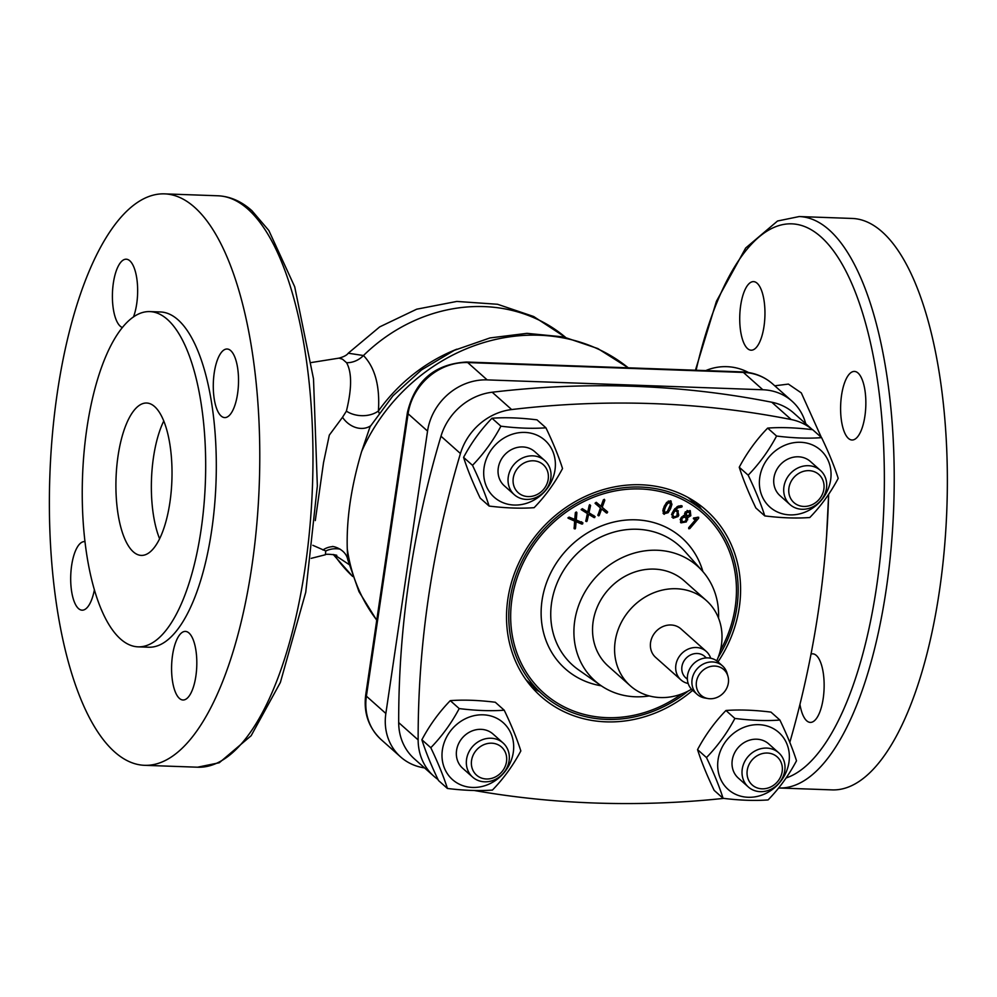 <?xml version="1.0" encoding="UTF-8"?>
<svg xmlns="http://www.w3.org/2000/svg" width="997" height="997" viewBox="0 0 997 997"><rect width="100%" height="100%" fill="white"/><g stroke="black" fill="none" stroke-linecap="round" stroke-linejoin="round"><path stroke-width="1.5" d="M784.776 770.644A22.869 20.364 131.7 0 0 778.719 752.797A22.869 20.364 131.7 0 0 748.298 756.337A22.869 20.364 131.7 0 0 748.298 786.957A22.869 20.364 131.7 0 0 770.232 789.661A22.869 20.364 131.7 0 0 784.776 770.644M748.298 786.957L738.303 778.059A22.869 20.364 -48.3 0 1 732.247 760.225A22.869 20.364 -48.3 0 1 756.735 739.201A22.869 20.364 -48.3 0 1 768.724 743.899L778.719 752.797M782.171 771.566A18.793 16.725 -48.3 0 1 753.682 786.122A18.793 16.725 -48.3 0 1 758.256 755.128A18.793 16.725 -48.3 0 1 782.171 771.566M718.077 759.714A38.123 33.935 131.7 0 0 766.593 793.051A38.123 33.935 131.7 0 0 775.878 730.165A38.123 33.935 131.7 0 0 718.077 759.714M779.891 720.046L770.968 712.107C754.255 710.038 739.251 709.503 725.953 710.487C714.774 722.002 705.303 735.051 697.551 749.619C701.365 761.683 706.91 775.255 714.164 790.372L723.087 798.31C719.261 786.259 713.727 772.675 706.474 757.57C717.653 746.055 727.125 733.007 734.876 718.438C751.601 720.507 766.606 721.043 779.891 720.046C787.156 735.15 792.69 748.735 796.503 760.786C788.752 775.354 779.293 788.403 768.101 799.918C754.816 800.915 739.811 800.379 723.087 798.31M697.551 749.619L706.474 757.57M725.953 710.487L734.876 718.438M826.476 488.243A22.869 20.364 131.7 0 0 820.419 470.397A22.869 20.364 131.7 0 0 789.998 473.949A22.869 20.364 131.7 0 0 789.998 504.569A22.869 20.364 131.7 0 0 811.932 507.274A22.869 20.364 131.7 0 0 826.476 488.243M789.998 504.569L780.003 495.659A22.869 20.364 -48.3 0 1 773.946 477.825A22.869 20.364 -48.3 0 1 798.435 456.8A22.869 20.364 -48.3 0 1 810.424 461.499L820.419 470.397M823.871 489.166A18.793 16.725 -48.3 0 1 795.382 503.734A18.793 16.725 -48.3 0 1 799.955 472.74A18.793 16.725 -48.3 0 1 823.871 489.166M759.776 477.314A38.123 33.935 131.7 0 0 808.293 510.663A38.123 33.935 131.7 0 0 817.577 447.778A38.123 33.935 131.7 0 0 759.776 477.314M821.603 437.646L812.68 429.707C795.955 427.638 780.95 427.102 767.653 428.099C756.474 439.615 747.002 452.65 739.251 467.232C743.077 479.283 748.61 492.854 755.863 507.972L764.786 515.91C760.96 503.859 755.427 490.275 748.174 475.17C759.365 463.655 768.824 450.607 776.576 436.038C793.3 438.107 808.305 438.643 821.603 437.646C828.856 452.763 834.389 466.334 838.203 478.386C830.451 492.967 820.992 506.002 809.801 517.518C796.516 518.515 781.511 517.979 764.786 515.91M739.251 467.232L748.174 475.17M767.653 428.099L776.576 436.038M472.628 777.112L462.633 768.213A22.869 20.364 -48.3 0 1 456.576 750.367A22.869 20.364 -48.3 0 1 481.053 729.343A22.869 20.364 -48.3 0 1 493.054 734.041L503.049 742.939A22.869 20.364 131.7 0 0 472.628 746.491A22.869 20.364 131.7 0 0 472.628 777.112A22.869 20.364 131.7 0 0 494.549 779.816A22.869 20.364 131.7 0 0 509.106 760.786A22.869 20.364 131.7 0 0 503.049 742.939M506.501 761.72A18.793 16.725 -48.3 0 1 478.012 776.277A18.793 16.725 -48.3 0 1 482.585 745.282A18.793 16.725 -48.3 0 1 506.501 761.72M484.093 467.468A38.123 33.935 131.7 0 0 532.622 500.806A38.123 33.935 131.7 0 0 541.907 437.92A38.123 33.935 131.7 0 0 484.093 467.468M544.748 460.552L534.753 451.653A22.869 20.364 131.7 0 0 522.752 446.943A22.869 20.364 131.7 0 0 498.276 467.967A22.869 20.364 131.7 0 0 504.332 485.813L514.327 494.711A22.869 20.364 131.7 0 0 536.249 497.416A22.869 20.364 131.7 0 0 550.805 478.386A22.869 20.364 131.7 0 0 544.748 460.552A22.869 20.364 131.7 0 0 514.327 464.091A22.869 20.364 131.7 0 0 514.327 494.711M545.92 427.8L536.997 419.849C520.272 417.793 505.267 417.257 491.982 418.242C480.803 429.757 471.332 442.805 463.58 457.374C467.394 469.425 472.939 483.009 480.193 498.114L489.116 506.065C485.29 494.014 479.756 480.429 472.503 465.325C483.682 453.809 493.154 440.761 500.905 426.193C517.63 428.249 532.635 428.785 545.92 427.8C553.173 442.905 558.719 456.489 562.532 468.54C554.781 483.109 545.309 496.157 534.13 507.672C520.845 508.657 505.84 508.121 489.116 506.065M463.58 457.374L472.503 465.325M491.982 418.242L500.905 426.193M438.007 779.492A57.178 50.897 -48.3 0 1 433.894 776.239A57.178 50.897 -48.3 0 1 418.142 739.911A991.105 882.295 -48.3 0 1 460.44 453.535A57.178 50.897 -48.3 0 1 511.648 409.555A991.105 882.295 -48.3 0 1 791.219 419.538A57.178 50.897 -48.3 0 1 812.418 429.67L793.762 413.057A57.178 50.897 -48.3 0 0 771.765 402.227A991.105 882.295 -48.3 0 0 492.194 392.232A57.178 50.897 -48.3 0 0 440.986 436.212A991.105 882.295 -48.3 0 0 398.688 722.601A57.178 50.897 -48.3 0 0 414.44 758.916L433.894 776.239M723.722 798.385A991.105 882.295 -48.3 0 1 474.211 790.484M828.632 494.3A991.105 882.295 -48.3 0 1 789.811 742.391M692.666 690.348A124.463 110.792 -48.3 0 1 540.798 696.267A124.463 110.792 -48.3 0 1 540.81 529.631A124.463 110.792 -48.3 0 1 706.312 510.352A124.463 110.792 -48.3 0 1 739.276 607.447A124.463 110.792 -48.3 0 1 718.002 661.871M687.382 679.269L685.712 677.786A14.294 12.724 -48.3 0 1 685.712 658.643A14.294 12.724 -48.3 0 1 704.717 656.425L706.387 657.908M688.179 683.493A19.055 16.961 -48.3 0 1 680.926 679.892A19.055 16.961 -48.3 0 1 680.926 654.381A19.055 16.961 -48.3 0 1 706.275 651.427A19.055 16.961 -48.3 0 1 710.687 658.219M722.476 665.859L717.94 661.821A19.055 16.961 131.7 0 0 692.591 664.775A19.055 16.961 131.7 0 0 692.591 690.285L697.14 694.336A19.055 16.961 -48.3 0 1 697.14 668.813A19.055 16.961 -48.3 0 1 722.476 665.859A19.055 16.961 -48.3 0 1 727.062 673.187L727.922 676.19A17.148 15.267 131.7 0 0 700.991 672.252A17.148 15.267 131.7 0 0 708.02 698.548A17.148 15.267 131.7 0 0 709.989 698.747A17.148 15.267 131.7 0 0 727.922 676.19M708.02 698.548L704.941 698.025A19.055 16.961 -48.3 0 1 697.14 694.336M680.926 679.892L655.627 657.384A19.055 16.961 -48.3 0 1 655.627 631.861A19.055 16.961 -48.3 0 1 680.976 628.908L706.275 651.427M701.639 509.504A124.463 110.792 131.7 0 0 696.018 502.338M531.65 686.958A124.463 110.792 131.7 0 0 539.427 691.719M688.678 527.712L696.193 518.926L694.086 519.225L693.563 517.991L698.635 517.231L698.648 518.241L689.774 528.622L688.74 528.734L688.678 527.712L688.74 528.734M677.636 510.464L678.783 515.262L678.022 516.558L673.112 518.228L671.978 513.405L674.271 509.467L677.91 506.277L681.936 505.766L681.512 507.161L678.134 507.722L675.866 509.542L678.346 510.95M681.936 505.766L682.147 506.75L680.876 505.616M604.818 500.182L602.213 507.299L607.672 512.072L606.413 512.981L601.627 508.944L599.272 515.374L597.901 515.399L600.418 507.922L595.084 503.161L596.268 502.301L601.017 506.289L603.384 499.784L604.818 500.182L604.307 499.285M597.839 515.063L598.761 515.873L597.901 515.399M576.889 512.682L576.241 520.01L582.946 522.914L581.936 524.11L576.104 521.705L575.518 528.31L574.16 528.697L574.608 521.095L568.078 518.178L569.038 517.107L574.758 519.4L575.344 512.72L576.889 512.682L576.179 512.059M574.023 527.912L575.144 528.909L574.16 528.697M575.842 512.234L576.515 512.047M590.598 505.504L588.978 512.77L595.097 516.62L594.025 517.568L588.641 514.302L587.133 521.007L585.775 521.257L587.395 513.555L581.239 509.679L582.298 508.669L587.732 512.022L589.227 505.342L589.626 504.681L590.598 505.504L589.663 504.669M585.787 520.746L586.697 521.568L585.775 521.257M663.105 513.268L664.276 514.315L662.843 510.763L664.214 506.351L666.706 502.363L670.52 500.781L671.953 504.345L670.582 508.744L668.09 512.72L663.591 513.904M670.52 500.781L671.218 501.192M680.714 522.565L680.789 518.128L684.59 515.175L685.263 511.935L690.273 510.726L690.809 515.711L687.955 517.468L686.335 521.917L680.988 522.852M587.806 511.723L588.978 512.77M593.801 515.461L593.389 516.434L594.698 517.58M593.389 516.434L594.025 517.568M592.729 516.409L588.641 514.302M585.962 519.96L587.133 521.007M581.164 509.43L587.395 513.555M670.433 500.756L670.657 503.198L671.953 504.345M670.657 503.198L670.495 504.071M667.03 511.785L668.09 512.72M665.186 512.944L663.067 513.193M685.338 521.02L686.335 521.917M683.182 522.229L680.453 522.204M689.849 510.476L690.161 513.268M689.799 514.801L690.809 515.711M687.506 516.122L686.659 516.309L687.955 517.468M686.659 516.309L686.434 518.627M686.534 518.727L687.731 519.786M693.6 517.954L696.193 518.926M693.339 518.552L694.086 519.225M697.514 517.231L698.648 518.241M697.19 517.281L695.956 518.727M688.715 527.675L689.774 528.622M680.851 505.591L680.216 506.015L681.512 507.161M680.216 506.015L678.832 505.953M677.013 506.725L678.134 507.722M674.832 508.632L675.866 509.542M677.574 510.427L677.935 513.006M677.786 514.377L678.783 515.262M677.05 515.686L678.022 516.558M674.545 517.219L671.891 517.107M601.029 506.252L602.213 507.299M606.176 510.576L607.672 512.072M606.375 510.925L605.79 511.86L607.086 513.019M605.79 511.86L606.413 512.981M605.117 511.835L601.627 508.944M598.088 514.315L599.272 515.374M595.172 503.448L600.418 507.922M575.506 512.508L574.945 518.851L576.241 520.01M581.65 521.755L581.313 522.789L582.609 523.948M581.313 522.789L580.64 522.951L581.936 524.11M580.64 522.951L574.808 520.546L576.104 521.705M574.808 520.546L574.222 527.151L575.518 528.31M567.966 517.742L574.608 521.095M663.155 508.944L663.366 511.561L664.937 512.882L667.467 511.237L670.345 504.993L669.859 502.214L667.329 503.871L665.572 506.862L664.451 510.103L664.937 512.882M669.037 501.491L668.326 501.005M688.466 511.112L687.095 510.464M684.553 513.43L685.313 514.651M684.802 516.197L683.257 515.536M680.128 519.487L680.914 520.746M672.128 513.156L673.822 516.994L676.876 515.985L677.349 511.972L674.109 509.741M671.517 514.539L673.822 516.994M663.217 509.006L664.451 510.103M664.451 505.865L665.572 506.862M666.258 502.912L667.329 503.871M688.316 510.963L689.612 512.122L686.335 512.732L686.609 515.798L689.662 515L689.388 511.935L688.092 510.788M685.325 511.835L686.335 512.732M685.089 514.464L686.609 515.798M682.746 517.717L681.861 518.938L682.21 521.905L685.188 521.207L686.073 519.985L685.724 517.019L682.746 517.717L681.736 516.82M680.851 518.041L681.861 518.938M680.677 520.559L682.21 521.905M675.63 510.526L676.926 511.685L675.031 510.701L673.087 514.028M674.059 509.841L675.031 510.701M718.538 618.14A76.931 68.481 131.7 0 0 702.387 571.019A76.931 68.481 131.7 0 0 657.073 550.244A76.931 68.481 131.7 0 0 580.092 601.764A76.931 68.481 131.7 0 0 600.605 685.338A76.931 68.481 131.7 0 0 649.271 695.931M716.743 660.861A57.116 50.847 131.7 0 0 721.417 645.047A57.116 50.847 131.7 0 0 706.287 600.481L684.241 580.852A57.116 50.847 131.7 0 0 608.27 589.701A57.116 50.847 131.7 0 0 608.27 666.183L630.316 685.811A57.116 50.847 131.7 0 0 660.276 697.551A57.116 50.847 131.7 0 0 691.507 689.214M706.287 600.481A57.116 50.847 131.7 0 0 630.328 609.329A57.116 50.847 131.7 0 0 630.316 685.811M688.104 691.108A121.983 108.586 -48.3 0 1 606.313 719.41A121.983 108.586 -48.3 0 1 542.368 694.336A121.983 108.586 -48.3 0 1 542.368 531.027A121.983 108.586 -48.3 0 1 704.58 512.122A121.983 108.586 -48.3 0 1 718.239 657.26M548.2 479.32A18.793 16.725 -48.3 0 1 519.711 493.876A18.793 16.725 -48.3 0 1 524.285 462.882A18.793 16.725 -48.3 0 1 548.2 479.32M805.713 423.688A55.695 49.576 131.7 0 0 792.042 401.193A55.695 49.576 131.7 0 0 762.842 389.752L487.172 379.894A55.695 49.576 131.7 0 0 427.551 431.09L385.851 713.478A55.695 49.576 131.7 0 0 400.607 756.922A55.695 49.576 131.7 0 0 424.535 767.902M334.194 554.681L348.975 564.464M456.875 349.174A160.106 142.521 131.7 0 0 378.411 410.988C380.019 386.051 375.034 367.569 363.469 355.53L348.227 353.212C346.931 355.144 343.865 356.776 339.03 358.135L342.507 359.194L346.57 362.709C351.978 372.429 351.916 388.581 346.395 411.15A22.869 16.039 -176.1 0 0 378.411 410.988L379.072 412.995M361.637 451.516L370.074 426.704L392.98 395.784L421.482 369.937L454.296 350.346L489.988 337.933L526.939 333.347L563.467 336.911L597.826 348.564L628.272 367.818M312.846 545.309L325.757 550.98A22.869 22.158 -158.7 0 1 340.164 549.173M325.757 550.98L325.371 554.756L311.201 558.345M322.916 549.995A22.869 20.563 85.9 0 1 332.275 546.68C331.141 545.733 345.498 548.2 347.754 559.591L347.268 548.811A179.161 159.495 131.7 0 0 376.766 620.097M628.26 367.818A179.161 159.495 131.7 0 0 361.624 451.516C351.156 486.748 346.37 519.175 347.268 548.811M346.395 411.15L342.507 417.294A22.869 18.694 -123.8 0 0 370.585 425.844M342.507 417.294L329.309 435.116L323.514 462.683L315.289 520.596M347.816 559.865L358.982 591.657L376.741 620.284M338.93 358.147L311.425 362.522M201.045 530.018A167.72 61.502 -88 0 0 149.974 311.6A167.72 61.502 -88 0 0 82.514 477.015A167.72 61.502 -88 0 0 137.985 646.841A167.72 61.502 -88 0 0 201.045 530.018M169.914 502.314A76.233 27.953 92 0 1 141.25 555.404A76.233 27.953 92 0 1 116.038 478.224A76.233 27.953 92 0 1 146.696 403.025A76.233 27.953 92 0 1 169.914 502.314M251.88 566.196A285.89 104.822 92 0 1 144.403 765.31A285.89 104.822 92 0 1 49.85 475.856A285.89 104.822 92 0 1 164.817 193.879A285.89 104.822 92 0 1 251.88 566.196M230.731 350.632A34.309 12.575 92 0 1 238.158 388.78A34.309 12.575 92 0 1 224.674 417.593A34.309 12.575 92 0 1 213.333 382.86A34.309 12.575 92 0 1 227.129 349.012A34.309 12.575 92 0 1 230.731 350.632M122.469 327.539A34.309 12.575 92 0 1 113.346 283.098A34.309 12.575 92 0 1 126.245 259.208A34.309 12.575 92 0 1 137.025 280.12A34.309 12.575 92 0 1 133.448 317.021M94.366 589.962A34.309 12.575 92 0 1 82.09 610.176A34.309 12.575 92 0 1 78.489 608.569A34.309 12.575 92 0 1 71.061 570.409A34.309 12.575 92 0 1 84.546 541.608A34.309 12.575 92 0 1 84.944 541.633M195.873 676.091A34.309 12.575 92 0 1 182.974 699.994A34.309 12.575 92 0 1 171.634 665.248A34.309 12.575 92 0 1 185.43 631.413A34.309 12.575 92 0 1 195.873 676.091M137.985 646.841L148.615 647.215A167.72 61.502 -88 0 0 211.676 530.404A167.72 61.502 -88 0 0 160.604 311.974L149.974 311.6M159.595 538.754A76.233 27.953 92 0 1 163.807 420.946M778.62 787.979L831.972 789.886A285.89 104.822 -88 0 0 939.461 590.772A285.89 104.822 -88 0 0 852.398 218.455L799.233 216.548L777.535 221.01L745.656 248.029L716.432 301.293L695.432 370.223M811.022 654.094A34.309 12.575 92 0 1 812.754 653.833A34.309 12.575 92 0 1 823.198 698.511A34.309 12.575 92 0 1 810.299 722.401A34.309 12.575 92 0 1 799.943 704.43M764.014 326.306A34.309 12.575 92 0 1 751.115 350.196A34.309 12.575 92 0 1 740.671 305.518A34.309 12.575 92 0 1 753.57 281.628A34.309 12.575 92 0 1 764.014 326.306M848.397 438.393A34.309 12.575 92 0 1 840.97 400.246A34.309 12.575 92 0 1 854.454 371.432A34.309 12.575 92 0 1 858.056 373.04A34.309 12.575 92 0 1 865.483 411.2A34.309 12.575 92 0 1 851.999 440.001A34.309 12.575 92 0 1 848.397 438.393M442.394 749.856A38.123 33.935 131.7 0 0 490.923 783.206A38.123 33.935 131.7 0 0 500.207 720.32A38.123 33.935 131.7 0 0 442.394 749.856M504.22 710.2L495.297 702.249C478.572 700.181 463.568 699.645 450.283 700.642C439.091 712.157 429.632 725.205 421.881 739.774C425.694 751.825 431.227 765.409 438.493 780.514L447.416 788.465C443.59 776.414 438.057 762.83 430.804 747.713C441.983 736.197 451.454 723.161 459.206 708.58C475.93 710.649 490.935 711.185 504.22 710.2C511.473 725.305 517.019 738.889 520.833 750.94C513.081 765.509 503.61 778.557 492.431 790.073C479.146 791.057 464.128 790.521 447.416 788.465M421.881 739.774L430.804 747.713M450.283 700.642L459.206 708.58M720.32 650.58A120.051 106.878 131.7 0 0 668.638 493.851A120.051 106.878 131.7 0 0 515.075 584.491A120.051 106.878 131.7 0 0 606.675 717.653A120.051 106.878 131.7 0 0 681.699 693.949M702.922 571.642A87.661 78.04 131.7 0 0 565.274 551.416A87.661 78.04 131.7 0 0 601.291 685.811M669.448 507.747L670.582 508.744M702.387 571.019L684.416 550.88A80.047 71.261 131.7 0 0 637.27 529.257A80.047 71.261 131.7 0 0 557.173 582.859A80.047 71.261 131.7 0 0 578.522 669.822L600.605 685.338M418.142 739.911L398.688 722.601M460.44 453.535L440.986 436.212M511.648 409.555L492.194 392.232M791.219 419.538L771.765 402.227M400.607 756.922L381.153 739.612A55.695 49.576 -48.3 0 1 366.398 696.168L408.097 413.767A55.695 49.576 -48.3 0 1 467.718 362.572L743.388 372.429A55.695 49.576 -48.3 0 1 772.588 383.87L792.042 401.193M487.172 379.894L467.718 362.572A11.441 4.187 -88 0 0 466.509 362.036L742.179 371.893A11.441 4.187 -88 0 1 743.388 372.429L762.842 389.752M334.145 554.668A160.106 142.521 131.7 0 0 352.701 576.478M348.227 353.212L379.707 326.879L416.696 309.195L456.85 301.43L497.565 304.272L533.682 316.523L565.573 337.385A160.106 142.521 131.7 0 0 363.469 355.53A22.869 20.314 127 0 1 346.57 362.709M381.153 739.612C368.603 727.71 363.456 712.805 365.725 694.872A11.441 3.091 -171.6 0 0 366.398 696.168L385.851 713.478M466.509 362.036C434.692 363.98 415.001 380.792 407.424 412.471A11.441 3.091 -171.6 0 0 408.097 413.767L427.551 431.09M247.979 209.196A285.89 104.822 92 0 1 305.045 568.103A285.89 104.822 92 0 1 197.568 767.204L219.253 762.755L251.144 735.724L280.369 682.471L305.743 592.28L317.345 485.938L313.507 378.835L294.713 286.8L268.854 230.519L251.979 210.766C241.548 201.382 230.207 196.384 217.982 195.786A285.89 104.822 92 0 1 247.979 209.196M778.807 787.979A285.89 104.822 -88 0 0 886.296 588.866A285.89 104.822 -88 0 0 829.23 229.971A285.89 104.822 -88 0 0 799.233 216.548M696.105 370.248A278.275 102.03 92 0 1 821.067 236.974A278.275 102.03 92 0 1 882.806 527.525A278.275 102.03 92 0 1 786.047 777.984M826.6 535.85L828.607 494.986M821.378 437.459L801.314 392.918L788.39 384.094L774.756 385.802M526.017 679.792L542.368 694.336M688.242 497.578L704.58 512.122M365.725 694.872L407.424 412.471M336.363 555.491L336.363 555.491C339.541 555.179 324.424 553.435 325.371 554.756M748.535 372.517A49.551 49.551 0 0 0 705.789 370.585M742.179 371.893C753.857 372.392 763.989 376.38 772.588 383.87M333.222 554.457L352.701 576.49M144.403 765.31L197.568 767.204M164.817 193.879L217.982 195.786"/></g></svg>
